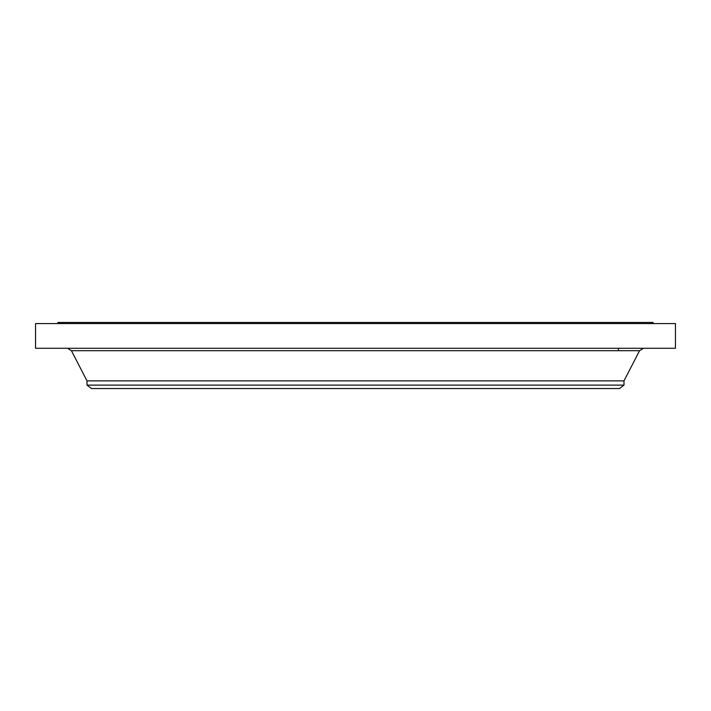 <?xml version="1.0" encoding="UTF-8"?>
<svg xmlns="http://www.w3.org/2000/svg" width="711" height="711" viewBox="0 0 711 711"><rect width="100%" height="100%" fill="white"/><g stroke="black" fill="none" stroke-linecap="round" stroke-linejoin="round"><path stroke-width="1.07" d="M35.55 323.576L675.45 323.576L675.45 348.274L35.55 348.274L35.55 323.576M57.92 323.576L57.92 322.456L653.08 322.456L653.08 323.576M623.991 385.122L87.009 385.122L91.479 388.544L619.521 388.544L623.991 385.122L623.991 380.892L639.562 350.701L643.544 348.274M87.009 385.122L87.009 380.892L623.991 380.892M87.009 380.892L71.438 350.701L639.562 350.701M618.401 348.274L618.401 350.701M71.438 350.701L67.456 348.274"/></g></svg>
